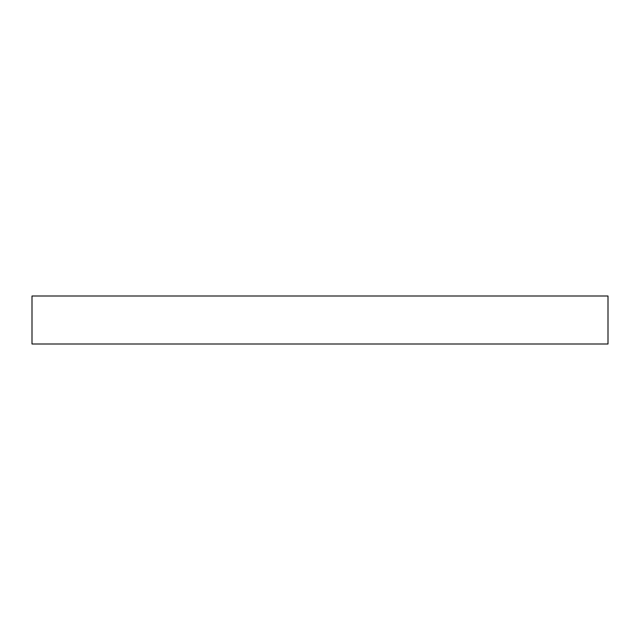 <?xml version="1.0" encoding="UTF-8"?>
<svg xmlns="http://www.w3.org/2000/svg" width="640" height="640" viewBox="0 0 640 640"><rect width="100%" height="100%" fill="white"/><g stroke="black" fill="none" stroke-linecap="round" stroke-linejoin="round"><path stroke-width="0.96" d="M608 320L608 343.992L32 343.992L32 296.008L608 296.008L608 320"/></g></svg>
